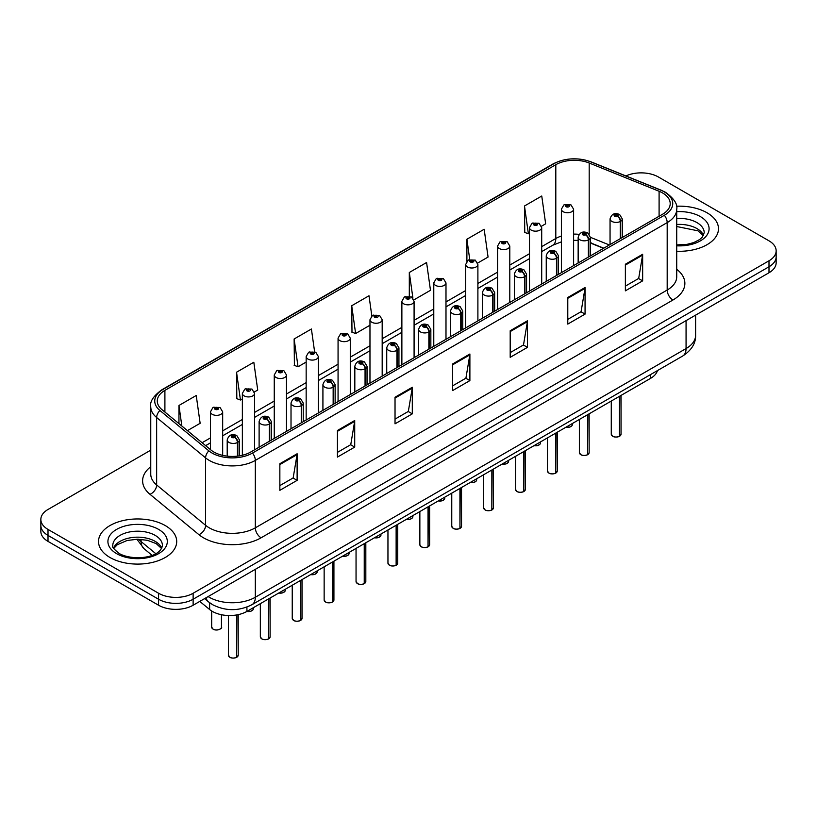 <?xml version="1.0" encoding="UTF-8"?>
<svg xmlns="http://www.w3.org/2000/svg" width="817" height="817" viewBox="0 0 817 817"><rect width="100%" height="100%" fill="white"/><g stroke="black" fill="none" stroke-linecap="round" stroke-linejoin="round"><path stroke-width="1.23" d="M603.528 248.327L590.364 243.006M657.44 370.601A24.428 14.103 180 0 1 650.587 378.353L246.918 611.412A24.428 14.103 180 0 1 209.632 609.523L199.767 601.394M707.032 212.777A39.093 22.57 0 0 0 676.425 206.231A39.093 22.57 0 0 1 707.032 212.777A39.093 22.57 0 0 1 718.48 228.729A39.093 22.57 0 0 0 707.032 212.777M165.248 525.566A39.093 22.57 0 0 0 122.652 520.674A39.093 22.57 0 0 0 98.52 541.528A39.093 22.57 0 0 0 109.968 557.48A39.093 22.57 0 0 0 152.575 562.382A39.093 22.57 0 0 0 176.707 541.528A39.093 22.57 0 0 0 165.248 525.566A39.093 22.57 0 0 0 122.652 520.674A39.093 22.57 0 0 0 98.52 541.528A39.093 22.57 0 0 0 109.968 557.48A39.093 22.57 0 0 0 152.575 562.382A39.093 22.57 0 0 0 176.707 541.528A39.093 22.57 0 0 0 165.248 525.566M662.577 192.955A26.062 15.043 180 0 1 670.206 203.596A26.062 15.043 180 0 1 662.577 214.238L250.717 452.026A26.062 15.043 180 0 1 210.939 450.014L161.991 409.654A26.062 15.043 180 0 1 157.273 401.024A26.062 15.043 180 0 1 164.901 390.383L555.805 164.697A26.062 15.043 180 0 1 589.19 163.012L659.094 191.27A26.062 15.043 180 0 1 662.577 192.955M664.364 191.924A28.585 16.503 0 0 0 660.544 190.075L590.63 161.817A28.585 16.503 0 0 0 554.018 163.666L163.114 389.352A28.585 16.503 0 0 0 159.918 410.491L208.866 450.851A28.585 16.503 0 0 0 252.494 453.057L664.364 215.269A28.585 16.503 0 0 0 664.364 191.924M150.757 450.157L48.009 509.471A24.428 14.103 0 0 0 40.85 519.449L40.85 531.418A24.428 14.103 0 0 0 48.009 541.395L158.569 605.234L158.569 599.239A24.428 14.103 0 0 0 193.129 599.239L768.991 266.771A24.428 14.103 0 0 0 776.15 256.793A24.428 14.103 0 0 1 768.991 266.771L193.129 599.239A24.428 14.103 0 0 1 158.569 599.239L48.009 535.411L158.569 599.239L158.569 593.254A24.428 14.103 0 0 0 193.129 593.254L768.991 260.786A24.428 14.103 0 0 0 776.15 250.809A24.428 14.103 0 0 0 768.991 240.831L658.431 177.003A24.428 14.103 0 0 0 625.924 175.941M40.85 525.433A24.428 14.103 0 0 0 48.009 535.411A24.428 14.103 0 0 1 40.85 525.433M279.853 463.729L279.853 490.323L297.122 480.355L297.122 453.752L279.853 463.729M279.853 485.604L293.16 477.925L297.061 454.64A6.516 3.758 -120 0 0 297.122 453.752M293.037 477.996L297.122 480.355M337.441 430.477L337.441 457.081L354.711 447.103L354.711 420.51L337.441 430.477M337.441 452.363L350.748 444.673L354.639 421.388A6.516 3.758 -120 0 0 354.711 420.51M350.626 444.744L354.711 447.103M395.03 397.236L395.03 423.829L412.299 413.851L412.299 387.258L395.03 397.236M395.03 419.111L408.326 411.431L412.228 388.136A6.516 3.758 -120 0 0 412.299 387.258M408.214 411.492L412.299 413.851M625.373 264.238L625.373 290.842L642.652 280.864L642.652 254.271L625.373 264.238M625.373 286.124L638.68 278.444L642.581 255.149A6.516 3.758 -120 0 0 642.652 254.271M638.557 278.505L642.652 280.864M567.784 297.49L567.784 324.083L585.064 314.116L585.064 287.513L567.784 297.49M567.784 319.365L581.091 311.685L584.992 288.401A6.516 3.758 -120 0 0 585.064 287.513M580.979 311.757L585.064 314.116M510.196 330.742L510.196 357.335L527.476 347.358L527.476 320.764L510.196 330.742M510.196 352.617L523.503 344.937L527.404 321.643A6.516 3.758 -120 0 0 527.476 320.764M523.391 344.999L527.476 347.358M452.608 363.984L452.608 390.587L469.887 380.61L469.887 354.006L452.608 363.984M452.608 385.859L465.915 378.179L469.816 354.895A6.516 3.758 -120 0 0 469.887 354.006M465.802 378.251L469.887 380.61M676.721 251.248A39.093 22.57 0 0 0 718.48 228.729A39.093 22.57 0 0 1 676.721 251.248M40.85 519.449A24.428 14.103 0 0 0 48.009 529.426L158.569 593.254M254.363 391.986L257.723 390.046L253.821 362.258L236.542 372.225L236.828 398.665M187.43 430.63L200.134 423.298L196.233 395.499L178.954 405.477L178.954 423.645M413.872 299.89L430.477 290.301L426.586 262.512L409.307 272.49L409.307 296.183M477.679 263.054L488.066 257.059L484.164 229.271L466.895 239.238L466.895 261.277M541.487 226.217L545.654 223.807L541.753 196.019L524.483 205.996L524.759 232.426M314.596 351.698L311.41 329.006L294.13 338.984L294.406 365.424M371.827 315.913L368.998 295.764L351.718 305.732L351.994 332.172M351.718 305.732L355.62 333.53L369.968 325.237M355.62 333.53L351.718 332.07M409.307 272.49L412.912 298.154M466.895 239.238L469.734 259.51M524.483 205.996L528.385 233.785L529.487 233.141M528.385 233.785L524.483 232.324M294.13 338.984L298.031 366.772L306.161 362.074M298.031 366.772L294.13 365.311M236.542 372.225L240.443 400.024L242.363 398.921M240.443 400.024L236.542 398.563M178.954 405.477L181.844 426.025M158.569 605.234A24.428 14.103 0 0 0 193.129 605.234L768.991 272.755A24.428 14.103 0 0 0 776.15 262.778L776.15 250.809M619.429 436.36C616.529 437.299 614.292 437.269 612.74 436.278L611.269 434.205A4.882 2.819 0 0 0 612.699 436.196A4.882 2.819 0 0 0 619.46 436.288L619.347 436.349A4.728 2.727 180 0 1 612.821 436.268M619.46 436.084L619.766 396.153M620.665 238.431L620.665 221.274A4.075 2.451 -122.2 0 0 617.662 216.362A2.032 1.174 0 0 0 617.601 214.738A2.032 1.174 0 0 0 614.721 214.738A2.032 1.174 0 0 0 614.721 216.403A2.032 1.174 0 0 0 617.529 216.434L615.344 215.565L616.733 215.239L617.662 216.362M617.529 216.434A4.075 2.247 62.1 0 1 620.287 221.489A6.107 3.523 180 0 1 611.841 221.387A6.107 3.523 180 0 1 610.054 218.895C611.616 213.88 614.803 212.43 619.633 214.534L622.268 218.895A6.107 3.523 180 0 1 620.665 221.274M620.287 238.656L620.287 221.489M619.46 436.288L619.46 396.327M573.605 265.607L573.605 209.213A6.107 3.523 180 0 1 569.837 212.471A6.107 3.523 180 0 1 563.179 211.705A6.107 3.523 180 0 1 561.391 209.213L563.822 204.975A4.075 2.451 57.8 0 1 565.997 205.098A2.032 1.174 0 0 0 566.058 206.721A2.032 1.174 0 0 0 568.938 206.721A2.032 1.174 0 0 0 568.938 205.057A2.032 1.174 0 0 0 566.12 205.026L568.07 205.557L566.927 206.221L566.947 205.547M566.12 205.026A4.075 2.247 -117.9 0 0 564.22 204.75A4.075 2.247 -117.9 0 0 564.036 204.863M566.896 206.211L565.997 205.098M566.927 206.221L566.896 205.578M587.525 454.783C584.625 455.712 582.388 455.682 580.836 454.691L579.365 452.628A4.882 2.819 0 0 0 580.795 454.62A4.882 2.819 0 0 0 587.556 454.701L587.443 454.773A4.728 2.727 180 0 1 580.918 454.681M587.556 454.507L587.862 414.566M588.761 256.855L588.761 239.698A4.075 2.451 -122.2 0 0 585.758 234.775A2.032 1.174 0 0 0 585.697 233.151A2.032 1.174 0 0 0 582.817 233.151A2.032 1.174 0 0 0 582.817 234.816A2.032 1.174 0 0 0 585.636 234.857L583.44 233.989L584.829 233.652L585.758 234.775M585.636 234.857A4.075 2.247 62.1 0 1 588.383 239.912A6.107 3.523 180 0 1 579.937 239.8A6.107 3.523 180 0 1 578.15 237.308C579.713 232.304 582.899 230.843 587.729 232.957L590.364 237.308A6.107 3.523 180 0 1 588.761 239.698M588.383 257.069L588.383 239.912M587.556 454.701L587.556 414.74M555.621 473.196C552.721 474.136 550.484 474.105 548.932 473.114L547.461 471.041A4.882 2.819 0 0 0 548.901 473.043A4.882 2.819 0 0 0 555.652 473.125L555.54 473.186A4.728 2.727 180 0 1 549.014 473.104M555.652 472.92L555.958 432.99M556.857 275.268L556.857 258.111A4.075 2.451 -122.2 0 0 553.855 253.199A2.032 1.174 0 0 0 553.793 251.575A2.032 1.174 0 0 0 550.913 251.575A2.032 1.174 0 0 0 550.913 253.239A2.032 1.174 0 0 0 553.732 253.27L551.536 252.402L552.925 252.075L553.855 253.199M553.732 253.27A4.075 2.247 62.1 0 1 556.479 258.325A6.107 3.523 180 0 1 548.033 258.223A6.107 3.523 180 0 1 546.246 255.731C547.809 250.717 550.995 249.267 555.826 251.37L558.46 255.731A6.107 3.523 180 0 1 556.857 258.111M556.479 275.492L556.479 258.325M555.652 473.125L555.652 433.163M523.717 491.62C520.817 492.549 518.581 492.518 517.028 491.528L515.558 489.465A4.882 2.819 0 0 0 516.998 491.456A4.882 2.819 0 0 0 523.748 491.538L523.636 491.609A4.728 2.727 180 0 1 517.11 491.528M523.748 491.344L524.054 451.413M524.953 293.691L524.953 276.534A4.075 2.451 -122.2 0 0 521.951 271.622A2.032 1.174 0 0 0 521.889 269.988A2.032 1.174 0 0 0 519.009 269.988A2.032 1.174 0 0 0 519.009 271.652A2.032 1.174 0 0 0 521.828 271.693L519.632 270.825L521.021 270.488L521.951 271.622M521.828 271.693A4.075 2.247 62.1 0 1 524.575 276.749A6.107 3.523 180 0 1 516.13 276.646A6.107 3.523 180 0 1 514.342 274.144C515.905 269.14 519.101 267.69 523.922 269.794L526.557 274.144A6.107 3.523 180 0 1 524.953 276.534M524.575 293.906L524.575 276.749M523.748 491.538L523.748 451.587M491.814 510.033C488.913 510.972 486.687 510.942 485.124 509.951L483.664 507.878A4.882 2.819 0 0 0 485.094 509.879A4.882 2.819 0 0 0 491.844 509.961L491.732 510.022A4.728 2.727 180 0 1 485.206 509.941M491.844 509.757L492.151 469.826M493.049 312.114L493.049 294.947A4.075 2.451 -122.2 0 0 490.047 290.035A2.032 1.174 0 0 0 489.986 288.411A2.032 1.174 0 0 0 487.106 288.411A2.032 1.174 0 0 0 487.106 290.076A2.032 1.174 0 0 0 489.924 290.106L487.729 289.238L489.117 288.912L490.047 290.035M489.924 290.106A4.075 2.247 62.1 0 1 492.671 295.172A6.107 3.523 180 0 1 484.226 295.06A6.107 3.523 180 0 1 482.438 292.568C484.001 287.553 487.198 286.103 492.018 288.207L494.653 292.568A6.107 3.523 180 0 1 493.049 294.947M492.671 312.329L492.671 295.172M491.844 509.961L491.844 470M541.702 284.02L541.702 227.637A6.107 3.523 180 0 1 537.933 230.894A6.107 3.523 180 0 1 531.275 230.128A6.107 3.523 180 0 1 529.487 227.637L531.918 223.398A4.075 2.451 57.8 0 1 534.093 223.521A2.032 1.174 0 0 0 534.155 225.145A2.032 1.174 0 0 0 537.035 225.145A2.032 1.174 0 0 0 537.035 223.48A2.032 1.174 0 0 0 534.216 223.439L536.412 224.307L535.023 224.644L534.093 223.521M535.043 224.655L535.043 223.96M534.216 223.439A4.075 2.247 -117.9 0 0 532.316 223.174A4.075 2.247 -117.9 0 0 532.133 223.286M534.992 224.624L534.992 223.991M509.798 302.443L509.798 246.05A6.107 3.523 180 0 1 506.029 249.318A6.107 3.523 180 0 1 499.371 248.552A6.107 3.523 180 0 1 497.584 246.05L500.024 241.812A4.075 2.451 57.8 0 1 502.189 241.934A2.032 1.174 0 0 0 502.251 243.558A2.032 1.174 0 0 0 505.131 243.558A2.032 1.174 0 0 0 505.131 241.903A2.032 1.174 0 0 0 502.312 241.863L504.263 242.394L503.119 243.058L503.139 242.383M502.312 241.863A4.075 2.247 -117.9 0 0 500.413 241.587A4.075 2.247 -117.9 0 0 500.229 241.709M503.088 243.047L502.189 241.934M503.119 243.058L503.088 242.414M477.894 320.856L477.894 264.473A6.107 3.523 180 0 1 474.126 267.731A6.107 3.523 180 0 1 467.467 266.965A6.107 3.523 180 0 1 465.68 264.473L468.121 260.235A4.075 2.451 57.8 0 1 470.286 260.357A2.032 1.174 0 0 0 470.347 261.981A2.032 1.174 0 0 0 473.227 261.981A2.032 1.174 0 0 0 473.227 260.317A2.032 1.174 0 0 0 470.408 260.286L472.604 261.154L471.215 261.481L470.286 260.357M471.235 261.491L471.235 260.807M470.408 260.286A4.075 2.247 -117.9 0 0 468.509 260.01A4.075 2.247 -117.9 0 0 468.325 260.123M471.215 261.481L471.184 260.827M459.91 528.456C457.009 529.385 454.783 529.365 453.221 528.374L451.76 526.301A4.882 2.819 0 0 0 453.19 528.293A4.882 2.819 0 0 0 459.94 528.385L459.838 528.446A4.728 2.727 180 0 1 453.302 528.364M459.94 528.18L460.247 488.249M461.145 330.528L461.145 313.371A4.075 2.451 -122.2 0 0 458.143 308.458A2.032 1.174 0 0 0 458.082 306.835A2.032 1.174 0 0 0 455.202 306.835A2.032 1.174 0 0 0 455.202 308.489A2.032 1.174 0 0 0 458.02 308.53L455.825 307.662L457.214 307.325L458.143 308.458M458.02 308.53A4.075 2.247 62.1 0 1 460.768 313.585A6.107 3.523 180 0 1 452.322 313.483A6.107 3.523 180 0 1 450.535 310.991C452.097 305.977 455.294 304.527 460.114 306.63L462.749 310.991A6.107 3.523 180 0 1 461.145 313.371M460.768 330.752L460.768 313.585M459.94 528.385L459.94 488.423M428.006 546.879C425.106 547.809 422.879 547.778 421.317 546.787L419.856 544.725A4.882 2.819 0 0 0 421.286 546.716A4.882 2.819 0 0 0 428.037 546.798L427.934 546.859A4.728 2.727 180 0 1 421.398 546.777M428.037 546.604L428.343 506.663M429.242 348.951L429.242 331.784A4.075 2.451 -122.2 0 0 426.239 326.871A2.032 1.174 0 0 0 426.178 325.248A2.032 1.174 0 0 0 423.298 325.248A2.032 1.174 0 0 0 423.298 326.912A2.032 1.174 0 0 0 426.117 326.943L423.921 326.085L425.32 325.748L426.239 326.871M426.117 326.943A4.075 2.247 62.1 0 1 428.864 332.008A6.107 3.523 180 0 1 420.418 331.896A6.107 3.523 180 0 1 418.631 329.404C420.193 324.39 423.39 322.94 428.21 325.054L430.845 329.404A6.107 3.523 180 0 1 429.242 331.784M428.864 349.165L428.864 332.008M428.037 546.798L428.037 506.836M396.102 565.293C393.202 566.232 390.975 566.201 389.413 565.211L387.952 563.138A4.882 2.819 0 0 0 389.382 565.129A4.882 2.819 0 0 0 396.133 565.221L396.031 565.282A4.728 2.727 180 0 1 389.495 565.201M396.133 565.017L396.439 525.086M397.338 367.364L397.338 350.207A4.075 2.451 -122.2 0 0 394.335 345.295A2.032 1.174 0 0 0 394.274 343.671A2.032 1.174 0 0 0 391.394 343.671A2.032 1.174 0 0 0 391.394 345.336A2.032 1.174 0 0 0 394.213 345.366L392.017 344.498L393.416 344.171L394.335 345.295M394.213 345.366A4.075 2.247 62.1 0 1 396.96 350.422A6.107 3.523 180 0 1 388.514 350.319A6.107 3.523 180 0 1 386.727 347.828C388.289 342.813 391.486 341.363 396.316 343.467L398.941 347.828A6.107 3.523 180 0 1 397.338 350.207M396.96 367.589L396.96 350.422M396.133 565.221L396.133 525.26M445.99 339.28L445.99 282.896A6.107 3.523 180 0 1 442.222 286.154A6.107 3.523 180 0 1 435.563 285.388A6.107 3.523 180 0 1 433.776 282.896L436.217 278.658A4.075 2.451 57.8 0 1 438.382 278.771A2.032 1.174 0 0 0 438.443 280.394A2.032 1.174 0 0 0 441.323 280.394A2.032 1.174 0 0 0 441.323 278.74A2.032 1.174 0 0 0 438.504 278.699L440.7 279.567L439.311 279.904L438.382 278.771M439.332 279.914L439.332 279.22M438.504 278.699A4.075 2.247 -117.9 0 0 436.605 278.423A4.075 2.247 -117.9 0 0 436.421 278.546M439.28 279.884L439.28 279.251M414.086 357.693L414.086 301.31A6.107 3.523 180 0 1 410.318 304.567A6.107 3.523 180 0 1 403.659 303.801A6.107 3.523 180 0 1 401.872 301.31L404.313 297.071A4.075 2.451 57.8 0 1 406.478 297.194A2.032 1.174 0 0 0 406.539 298.818A2.032 1.174 0 0 0 409.419 298.818A2.032 1.174 0 0 0 409.419 297.153A2.032 1.174 0 0 0 406.611 297.122L408.796 297.991L407.407 298.317L406.478 297.194M407.428 298.338L407.428 297.643M406.611 297.122A4.075 2.247 -117.9 0 0 404.701 296.847A4.075 2.247 -117.9 0 0 404.527 296.959M407.377 298.307L407.377 297.674M382.182 376.116L382.182 319.733A6.107 3.523 180 0 1 378.414 322.991A6.107 3.523 180 0 1 371.755 322.225A6.107 3.523 180 0 1 369.968 319.733L372.409 315.495A4.075 2.451 57.8 0 1 374.574 315.617A2.032 1.174 0 0 0 374.635 317.241A2.032 1.174 0 0 0 377.515 317.241A2.032 1.174 0 0 0 377.515 315.576A2.032 1.174 0 0 0 374.707 315.536L376.657 316.077L375.503 316.741L375.524 316.056M374.707 315.536A4.075 2.247 -117.9 0 0 372.797 315.27A4.075 2.247 -117.9 0 0 372.623 315.382M375.483 316.72L374.574 315.617M375.503 316.741L375.483 316.087M364.198 583.716C361.298 584.645 359.072 584.615 357.509 583.624L356.049 581.561A4.882 2.819 0 0 0 357.478 583.552A4.882 2.819 0 0 0 364.239 583.634L364.127 583.706A4.728 2.727 180 0 1 357.591 583.624M364.239 583.44L364.535 543.499M365.434 385.787L365.434 368.63A4.075 2.451 -122.2 0 0 362.431 363.718A2.032 1.174 0 0 0 362.37 362.084A2.032 1.174 0 0 0 359.49 362.084A2.032 1.174 0 0 0 359.49 363.749A2.032 1.174 0 0 0 362.309 363.79L360.123 362.922L361.512 362.585L362.431 363.718M362.309 363.79A4.075 2.247 62.1 0 1 365.056 368.845A6.107 3.523 180 0 1 356.61 368.743A6.107 3.523 180 0 1 354.823 366.241C356.386 361.237 359.582 359.776 364.413 361.89L367.037 366.241A6.107 3.523 180 0 1 365.434 368.63M365.056 386.002L365.056 368.845M364.239 583.634L364.239 543.673M332.294 602.129C329.394 603.069 327.168 603.038 325.605 602.047L324.145 599.974A4.882 2.819 0 0 0 325.575 601.976A4.882 2.819 0 0 0 332.335 602.058L332.223 602.119A4.728 2.727 180 0 1 325.687 602.037M332.335 601.853L332.631 561.922M333.53 404.211L333.53 387.044A4.075 2.451 -122.2 0 0 330.528 382.131A2.032 1.174 0 0 0 330.466 380.508A2.032 1.174 0 0 0 327.586 380.508A2.032 1.174 0 0 0 327.586 382.172A2.032 1.174 0 0 0 330.405 382.203L328.22 381.335L329.608 381.008L330.528 382.131M330.405 382.203A4.075 2.247 62.1 0 1 333.152 387.268A6.107 3.523 180 0 1 324.706 387.156A6.107 3.523 180 0 1 322.919 384.664C324.482 379.65 327.678 378.2 332.509 380.303L335.133 384.664A6.107 3.523 180 0 1 333.53 387.044M333.152 404.425L333.152 387.268M332.335 602.058L332.335 562.096M300.39 620.552C297.49 621.482 295.264 621.461 293.701 620.471L292.241 618.398A4.882 2.819 0 0 0 293.671 620.389A4.882 2.819 0 0 0 300.431 620.481L300.319 620.542A4.728 2.727 180 0 1 293.783 620.46M300.431 620.277L300.727 580.346M301.626 422.624L301.626 405.467A4.075 2.451 -122.2 0 0 298.624 400.555A2.032 1.174 0 0 0 298.562 398.931A2.032 1.174 0 0 0 295.683 398.931A2.032 1.174 0 0 0 295.683 400.585A2.032 1.174 0 0 0 298.501 400.626L296.316 399.758L297.705 399.421L298.624 400.555M298.501 400.626A4.075 2.247 62.1 0 1 301.259 405.681A6.107 3.523 180 0 1 292.813 405.579A6.107 3.523 180 0 1 291.015 403.087C292.578 398.073 295.774 396.623 300.605 398.727L303.24 403.087A6.107 3.523 180 0 1 301.626 405.467M301.259 422.838L301.259 405.681M300.431 620.481L300.431 580.519M268.487 638.965C265.586 639.905 263.36 639.874 261.797 638.884L260.337 636.811A4.882 2.819 0 0 0 261.767 638.812A4.882 2.819 0 0 0 268.527 638.894L268.415 638.955A4.728 2.727 180 0 1 261.879 638.874M268.527 638.7L268.824 598.759M269.722 441.047L269.722 423.88A4.075 2.451 -122.2 0 0 266.72 418.968A2.032 1.174 0 0 0 266.659 417.344A2.032 1.174 0 0 0 263.789 417.344A2.032 1.174 0 0 0 263.789 419.009A2.032 1.174 0 0 0 266.597 419.039L264.412 418.181L265.801 417.844L266.72 418.968M266.597 419.039A4.075 2.247 62.1 0 1 269.355 424.105A6.107 3.523 180 0 1 260.909 423.992A6.107 3.523 180 0 1 259.112 421.501C260.674 416.486 263.871 415.036 268.701 417.14L271.336 421.501A6.107 3.523 180 0 1 269.722 423.88M269.355 441.262L269.355 424.105M268.527 638.894L268.527 598.932M236.593 657.389C233.682 658.328 231.456 658.298 229.904 657.307L228.433 655.234A4.882 2.819 0 0 0 229.863 657.225A4.882 2.819 0 0 0 236.624 657.317L236.511 657.379A4.728 2.727 180 0 1 229.985 657.297M236.624 657.113L236.92 614.895M237.829 456.09L237.829 442.303A4.075 2.451 -122.2 0 0 234.826 437.391A2.032 1.174 0 0 0 234.765 435.767A2.032 1.174 0 0 0 231.885 435.767A2.032 1.174 0 0 0 231.885 437.432A2.032 1.174 0 0 0 234.693 437.463L232.508 436.595L233.897 436.268L234.826 437.391M234.693 437.463A4.075 2.247 62.1 0 1 237.451 442.518A6.107 3.523 180 0 1 229.005 442.416A6.107 3.523 180 0 1 227.208 439.924C228.77 434.91 231.967 433.459 236.797 435.563L239.432 439.924A6.107 3.523 180 0 1 237.829 442.303M237.451 456.131L237.451 442.518M236.624 657.317L236.624 614.956M350.279 394.54L350.279 338.146A6.107 3.523 180 0 1 346.51 341.404A6.107 3.523 180 0 1 339.852 340.648A6.107 3.523 180 0 1 338.064 338.146L340.505 333.908A4.075 2.451 57.8 0 1 342.67 334.03A2.032 1.174 0 0 0 342.732 335.654A2.032 1.174 0 0 0 345.611 335.654A2.032 1.174 0 0 0 345.611 333.99A2.032 1.174 0 0 0 342.803 333.959L344.988 334.827L343.6 335.154L342.67 334.03M343.63 335.174L343.63 334.48M342.803 333.959A4.075 2.247 -117.9 0 0 340.893 333.683A4.075 2.247 -117.9 0 0 340.72 333.796M343.579 335.144L343.579 334.51M318.385 412.953L318.385 356.569A6.107 3.523 180 0 1 314.606 359.827A6.107 3.523 180 0 1 307.958 359.061A6.107 3.523 180 0 1 306.161 356.569L308.601 352.331A4.075 2.451 57.8 0 1 310.766 352.454A2.032 1.174 0 0 0 310.828 354.078A2.032 1.174 0 0 0 313.708 354.078A2.032 1.174 0 0 0 313.708 352.413A2.032 1.174 0 0 0 310.899 352.382L313.085 353.24L311.696 353.577L310.766 352.454M311.726 353.587L311.726 352.893M310.899 352.382A4.075 2.247 -117.9 0 0 308.989 352.107A4.075 2.247 -117.9 0 0 308.816 352.219M311.696 353.577L311.675 352.924M286.481 431.376L286.481 374.993A6.107 3.523 180 0 1 282.702 378.251A6.107 3.523 180 0 1 276.054 377.485A6.107 3.523 180 0 1 274.257 374.993L276.697 370.744A4.075 2.451 57.8 0 1 278.873 370.867A2.032 1.174 0 0 0 278.934 372.491A2.032 1.174 0 0 0 281.804 372.491A2.032 1.174 0 0 0 281.804 370.836A2.032 1.174 0 0 0 278.995 370.795L281.181 371.664L279.792 372.001L278.873 370.867M279.822 372.011L279.822 371.316M278.995 370.795A4.075 2.247 -117.9 0 0 277.086 370.52A4.075 2.247 -117.9 0 0 276.912 370.642M279.792 372.001L279.771 371.347M254.577 449.789L254.577 393.406A6.107 3.523 180 0 1 250.799 396.664A6.107 3.523 180 0 1 244.15 395.898A6.107 3.523 180 0 1 242.363 393.406L244.794 389.168A4.075 2.451 57.8 0 1 246.969 389.29A2.032 1.174 0 0 0 247.03 390.914A2.032 1.174 0 0 0 249.91 390.914A2.032 1.174 0 0 0 249.91 389.249A2.032 1.174 0 0 0 247.091 389.219L249.042 389.75L247.888 390.414L247.919 389.74M247.091 389.219A4.075 2.247 -117.9 0 0 245.182 388.943A4.075 2.247 -117.9 0 0 245.008 389.055M247.868 390.403L246.969 389.29M247.888 390.414L247.868 389.77M222.673 455.365L222.673 411.829A6.107 3.523 180 0 1 218.905 415.087A6.107 3.523 180 0 1 212.246 414.321A6.107 3.523 180 0 1 210.459 411.829L212.89 407.591A4.075 2.451 57.8 0 1 215.065 407.703A2.032 1.174 0 0 0 215.126 409.337A2.032 1.174 0 0 0 218.006 409.337A2.032 1.174 0 0 0 218.006 407.673A2.032 1.174 0 0 0 215.188 407.632L217.373 408.5L215.984 408.837L216.015 408.153M215.188 407.632A4.075 2.247 -117.9 0 0 213.288 407.356A4.075 2.247 -117.9 0 0 213.104 407.479M215.964 408.817L215.065 407.703M215.984 408.837L215.964 408.183M650.587 374.554L650.587 378.353M209.632 602.742L209.632 609.523M246.918 607.072L246.918 611.412A4.882 2.819 0 0 0 253.352 608.726L252.994 609.809L250.809 611.259L246.846 611.453M676.721 269.283A40.717 23.509 180 0 1 672.942 300.013L261.083 537.8A8.139 4.698 60 0 1 255.323 527.833L667.183 290.045A32.578 18.811 0 0 0 676.721 276.738L676.721 209.315A32.578 18.811 180 0 1 667.183 222.612A8.139 4.698 -120 0 0 664.364 215.269M261.083 537.8A40.717 23.509 180 0 1 203.494 537.8A40.717 23.509 180 0 1 198.929 534.665L149.981 494.305A40.717 23.509 180 0 1 150.757 466.711M209.254 527.833A32.578 18.811 0 0 0 255.323 527.833L255.323 460.4A32.578 18.811 180 0 1 205.598 457.888L156.65 417.528A32.578 18.811 180 0 1 150.757 406.743L150.757 474.166A32.578 18.811 0 0 0 156.65 484.951L205.598 525.321A32.578 18.811 0 0 0 209.254 527.833M676.721 209.315C677.783 204.189 674.045 198.511 665.498 192.291L661.208 190.208A8.139 3.809 112 0 0 660.544 190.075M661.208 190.208L591.304 161.95C577.813 157.181 565.007 157.865 552.884 164.023A8.139 4.698 60 0 1 554.018 163.666M163.114 389.352A8.139 4.698 -120 0 0 161.98 389.709C153.433 395.949 149.685 401.627 150.757 406.743M159.918 410.491A8.139 5.443 129.5 0 0 156.65 417.528L156.65 484.951A8.139 5.443 -50.5 0 1 149.981 494.305M591.304 161.95A8.139 3.809 112 0 0 590.63 161.817M208.866 450.851A8.139 5.443 129.5 0 0 205.598 457.888L205.598 525.321A8.139 5.443 -50.5 0 1 198.929 534.665M252.494 453.057A8.139 4.698 60 0 1 255.323 460.4L667.183 222.612L667.183 290.045A8.139 4.698 60 0 0 672.942 300.013M193.129 593.254L193.129 605.234M768.991 260.786L768.991 272.755M48.009 529.426L48.009 541.395M164.901 390.383L164.901 412.064M659.094 191.27L659.094 216.25M589.19 163.012L589.19 234.152M609.339 244.967L590.364 237.298L590.364 255.925M579.151 234.367A26.062 15.043 0 0 0 573.605 234.101M561.391 236.052A26.062 15.043 0 0 0 555.805 238.503L541.702 246.652M555.805 164.697L555.805 238.503A14.655 8.466 60 0 1 552.772 245.223L541.702 251.605M529.487 253.709L509.798 265.076M497.584 272.122L477.894 283.489M465.68 290.546L445.99 301.912M433.776 308.959L414.086 320.325M401.872 327.382L382.182 338.749M369.968 345.795L350.279 357.162M338.064 364.219L318.385 375.585M306.161 382.642L286.481 394.008M274.257 401.055L254.577 412.422M242.363 419.478L222.673 430.845M210.459 437.892L202.095 442.722M603.763 248.194L592.1 243.476A14.655 6.863 -68 0 1 590.364 241.965M452.608 364.831L469.816 354.895M510.196 331.579L527.404 321.643M567.784 298.328L584.992 288.401M625.373 265.086L642.581 255.149M395.03 398.073L412.228 388.136M337.441 431.325L354.639 421.388M279.853 464.567L297.061 454.64M208.131 596.563A32.578 18.811 0 0 0 209.254 597.247A32.578 18.811 0 0 0 255.323 597.247L686.066 348.563A32.578 18.811 0 0 0 695.614 335.256C695.849 343.344 691.539 350.258 682.695 356.018L251.942 604.703A16.289 9.406 60 0 0 255.323 597.247L255.323 569.316M686.066 320.632L686.066 348.563A16.289 9.406 60 0 1 682.695 356.018M205.996 597.799A16.289 10.897 129.5 0 0 208.58 601.915L204.577 598.616M138.706 539.251A32.578 18.811 0 0 0 141.086 541.548L141.086 539.363M152.074 555.325L144.068 548.718A16.289 10.897 129.5 0 1 141.086 541.548L155.761 553.65M619.766 436.115A4.882 2.819 0 0 0 621.043 434.205L621.043 395.408M565.967 427.209A4.882 2.819 0 0 0 572.38 424.534L572.023 425.626L569.837 427.066L565.875 427.26M570.899 426.556A4.728 2.727 180 0 1 565.926 427.23M703.529 235.367A24.827 14.328 0 0 0 696.942 228.576A24.827 14.328 0 0 0 676.721 224.461M676.721 244.916L686.974 244.354L693.725 242.588L699.607 239.565L702.181 237.298L704.213 232.722A24.827 14.328 0 0 0 696.942 222.592A24.827 14.328 0 0 0 676.721 218.476M676.721 245.815A29.708 17.157 0 0 0 706.297 236.001A29.708 17.157 0 0 0 700.394 216.607A29.708 17.157 0 0 0 676.721 211.654M587.862 454.528A4.882 2.819 0 0 0 589.139 452.628L589.139 413.831M555.958 472.951A4.882 2.819 0 0 0 557.235 471.041L557.235 432.244M524.054 491.364A4.882 2.819 0 0 0 525.331 489.465L525.331 450.667M492.151 509.788A4.882 2.819 0 0 0 493.427 507.878L493.427 469.091M534.063 445.633A4.882 2.819 0 0 0 540.476 442.947L540.119 444.04L537.933 445.49L533.981 445.673M538.995 444.979A4.728 2.727 180 0 1 534.022 445.653M502.159 464.046A4.882 2.819 0 0 0 508.582 461.37L508.215 462.463L506.029 463.913L502.077 464.097M507.091 463.392A4.728 2.727 180 0 1 502.118 464.076M475.188 481.816A4.728 2.727 180 0 1 470.214 482.49A4.882 2.819 0 0 0 476.679 479.783L476.321 480.876L474.126 482.326L470.173 482.52M161.746 548.156A24.827 14.328 0 0 0 155.169 541.365A24.827 14.328 0 0 0 130.873 537.709A24.827 14.328 0 0 0 113.471 548.156M155.169 535.38A24.827 14.328 0 0 0 128.116 532.276A24.827 14.328 0 0 0 112.787 545.511C111.49 546.287 113.573 548.912 119.047 553.415C131.803 560.87 160.183 558.797 162.43 545.511A24.827 14.328 0 0 0 155.169 535.38M116.606 553.65A29.708 17.157 0 0 0 158.621 553.65A29.708 17.157 0 0 0 158.621 529.396A29.708 17.157 0 0 0 116.606 529.396A29.708 17.157 0 0 0 116.606 553.65M460.247 528.211A4.882 2.819 0 0 0 461.534 526.301L461.534 487.504M428.343 546.624A4.882 2.819 0 0 0 429.63 544.725L429.63 505.927M396.439 565.047A4.882 2.819 0 0 0 397.726 563.138L397.726 524.34M438.351 500.882A4.882 2.819 0 0 0 444.775 498.207L444.417 499.299L442.232 500.75L438.269 500.933M443.284 500.239A4.728 2.727 180 0 1 438.31 500.913M406.447 519.306A4.882 2.819 0 0 0 412.871 516.63L412.514 517.723L410.328 519.163L406.366 519.357M411.38 518.652A4.728 2.727 180 0 1 406.406 519.326M374.543 537.729A4.882 2.819 0 0 0 380.967 535.043L380.61 536.136L378.424 537.586L374.462 537.77M379.476 537.075A4.728 2.727 180 0 1 374.503 537.749M364.535 583.461A4.882 2.819 0 0 0 365.822 581.561L365.822 542.764M332.631 601.884A4.882 2.819 0 0 0 333.918 599.974L333.918 561.177M300.727 620.307A4.882 2.819 0 0 0 302.014 618.398L302.014 579.6M268.824 638.72A4.882 2.819 0 0 0 270.11 636.811L270.11 598.024M236.92 657.144A4.882 2.819 0 0 0 238.207 655.234L238.207 614.65M342.64 556.142A4.882 2.819 0 0 0 349.063 553.466L348.706 554.559L346.52 555.999L342.558 556.193A4.728 2.727 180 0 0 347.572 555.489M310.736 574.565A4.882 2.819 0 0 0 317.159 571.88L316.802 572.972L314.616 574.422L310.654 574.617M315.668 573.912A4.728 2.727 180 0 1 310.695 574.586M278.842 592.979A4.882 2.819 0 0 0 285.256 590.303L284.898 591.396L282.713 592.846L278.75 593.03M283.765 592.335A4.728 2.727 180 0 1 278.791 593.009M251.861 610.748A4.728 2.727 180 0 1 246.887 611.422M213.104 629.131A4.882 2.819 0 0 0 218.435 629.744A4.882 2.819 0 0 0 221.448 627.139C223.082 628.375 216.311 631.388 213.145 629.213L211.674 627.139A4.882 2.819 0 0 0 213.104 629.131M219.957 629.172A4.728 2.727 180 0 1 213.227 629.202M552.884 164.023L161.98 389.709M592.1 243.476L590.364 242.833M578.15 240.433L573.605 240.3M561.391 241.852L552.772 245.223M529.487 258.662L509.798 270.029M497.584 277.086L477.894 288.452M465.68 295.499L445.99 306.865M433.776 313.922L414.086 325.289M401.872 332.335L382.182 343.702M369.968 350.759L350.279 362.125M338.064 369.182L318.385 380.548M306.161 387.595L286.481 398.962M274.257 406.018L254.577 417.385M242.363 424.432L222.673 435.798M210.459 442.855L205.629 445.643M251.942 604.703C238.84 611.29 225.727 611.29 212.624 604.703L208.58 601.915M695.614 335.256L695.614 315.117M144.068 548.718L136.909 539.24M611.269 434.205L611.269 401.055M610.054 244.559L610.054 218.895M622.268 237.512L622.268 218.895M621.043 434.205L619.725 436.186M572.38 424.534L572.38 423.502M573.605 209.213L570.971 204.863L564.22 204.75M561.391 272.653L561.391 209.213M703.335 235.715L697.953 230.813L676.721 226.523M579.365 452.628L579.365 419.468M578.15 262.982L578.15 237.308M589.139 452.628L587.821 454.609M547.461 471.041L547.461 437.892M546.246 281.395L546.246 255.731M558.46 274.349L558.46 255.731M557.235 471.041L555.917 473.023M515.558 489.465L515.558 456.305M514.342 299.819L514.342 274.144M526.557 292.762L526.557 274.144M525.331 489.465L524.014 491.446M483.664 507.878L483.664 474.728M482.438 318.242L482.438 292.568M494.653 311.185L494.653 292.568M493.427 507.878L492.12 509.859M540.476 442.947L540.476 441.926M541.702 227.637L539.067 223.276L532.316 223.174M529.487 291.077L529.487 227.637M508.582 461.37L508.582 460.339M509.798 246.05L507.163 241.699L500.413 241.587M497.584 309.49L497.584 246.05M476.679 479.783L476.679 478.762M477.894 264.473L475.259 260.112L468.509 260.01M465.68 327.913L465.68 264.473M161.562 548.503L156.18 543.601L147.438 540.313L137.593 539.23L127.084 540.476L117.28 544.735L113.665 548.503M451.76 526.301L451.76 493.151M450.535 336.655L450.535 310.991M462.749 329.598L462.749 310.991M461.534 526.301L460.216 528.282M419.856 544.725L419.856 511.565M418.631 355.078L418.631 329.404M430.845 348.022L430.845 329.404M429.63 544.725L428.312 546.696M387.952 563.138L387.952 529.988M386.727 373.492L386.727 347.828M398.941 366.445L398.941 347.828M397.726 563.138L396.408 565.119M444.775 498.207L444.775 497.175M445.99 282.896L443.365 278.536L436.605 278.423M433.776 346.326L433.776 282.896M412.871 516.63L412.871 515.598M414.086 301.31L411.462 296.959L404.701 296.847M401.872 364.75L401.872 301.31M380.967 535.043L380.967 534.022M382.182 319.733L379.558 315.372L372.797 315.27M369.968 383.173L369.968 319.733M356.049 581.561L356.049 548.401M354.823 391.915L354.823 366.241M367.037 384.858L367.037 366.241M365.822 581.561L364.505 583.542M324.145 599.974L324.145 566.824M322.919 410.328L322.919 384.664M335.133 403.281L335.133 384.664M333.918 599.974L332.601 601.955M292.241 618.398L292.241 585.248M291.015 428.751L291.015 403.087M303.24 421.695L303.24 403.087M302.014 618.398L300.697 620.379M260.337 636.811L260.337 603.661M259.112 447.175L259.112 421.501M271.336 440.118L271.336 421.501M270.11 636.811L268.793 638.792M228.433 655.234L228.433 615.518M227.208 456.141L227.208 439.924M239.432 455.855L239.432 439.924M238.207 655.234L236.889 657.215M349.063 553.466L349.063 552.435M350.279 338.146L347.654 333.796L340.893 333.683M338.064 401.586L338.064 338.146M317.159 571.88L317.159 570.858M318.385 356.569L315.75 352.209L308.989 352.107M306.161 420.009L306.161 356.569M285.256 590.303L285.256 589.271M286.481 374.993L283.846 370.632L277.086 370.52M274.257 438.423L274.257 374.993M253.352 608.726L253.352 607.695M254.577 393.406L251.942 389.045L245.182 388.943M242.363 455.263L242.363 393.406M221.448 627.139L221.448 614.721M211.674 627.139L211.674 610.993M222.673 411.829L220.039 407.469L213.288 407.356M210.459 449.616L210.459 411.829"/></g></svg>
